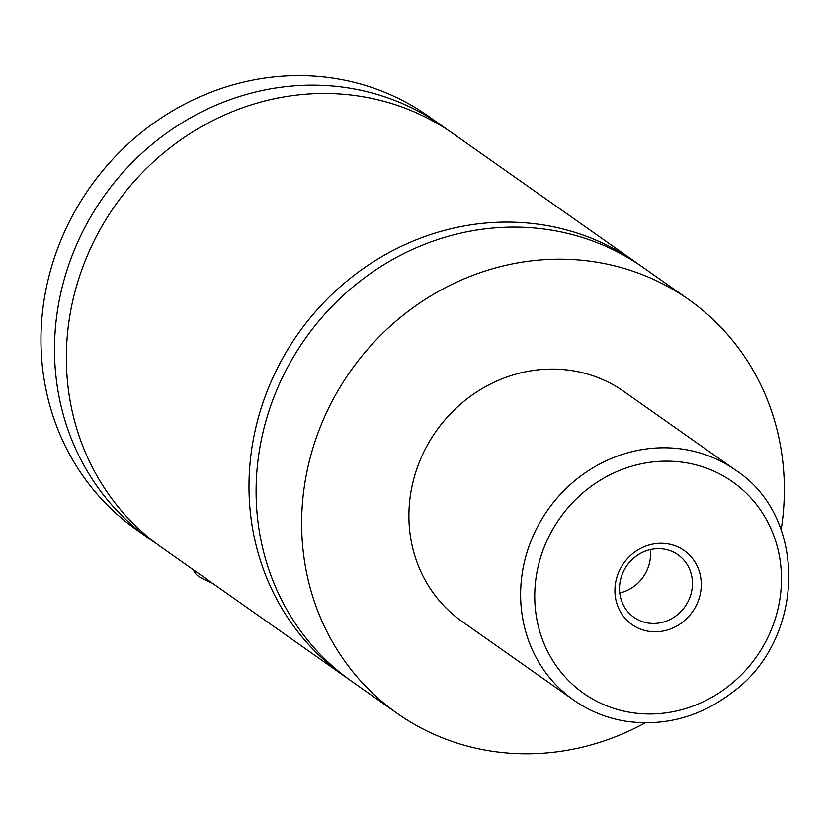 <?xml version="1.0" encoding="UTF-8"?>
<svg xmlns="http://www.w3.org/2000/svg" width="830" height="830" viewBox="0 0 830 830"><rect width="100%" height="100%" fill="white"/><g stroke="black" fill="none" stroke-linecap="round" stroke-linejoin="round"><path stroke-width="1.25" d="M645.242 722.837A253.088 235.315 -54.8 0 1 397.259 713.406L351.723 681.337A253.088 235.315 -54.8 0 1 261.865 437.348A253.088 235.315 -54.8 0 1 643.198 267.509L688.734 299.578A253.088 235.315 -54.8 0 1 781.134 529.893M348.195 678.795A253.088 235.315 -54.8 0 1 344.616 676.326A253.088 235.315 -54.8 0 1 297.97 333.909A253.088 235.315 -54.8 0 1 636.091 262.498A253.088 235.315 -54.8 0 1 639.619 265.04M212.283 583.127A73.113 11.205 -167.9 0 1 195.621 573.592L192.861 569.442M700.24 594.197A45.277 42.091 125.2 0 0 667.476 543.816A45.277 42.091 125.2 0 0 615.953 580.927A45.277 42.091 125.2 0 0 648.718 631.308A45.277 42.091 125.2 0 0 700.24 594.197M620.384 580.471A38.242 35.555 125.2 0 0 633.954 617.344A38.242 35.555 125.2 0 0 691.577 591.676A38.242 35.555 125.2 0 0 678.006 554.803A38.242 35.555 125.2 0 0 620.384 580.471M619.761 593.004A38.242 35.555 125.2 0 0 649.683 562.169A38.242 35.555 125.2 0 0 650.305 549.636M573.748 700.136L462.03 621.442A140.602 130.735 -54.8 0 1 412.105 485.892A140.602 130.735 -54.8 0 1 623.963 391.542L735.681 470.226A140.602 130.735 -54.8 0 0 523.823 564.587A140.602 130.735 -54.8 0 0 573.748 700.136C589.622 711.248 607.238 718.313 626.609 721.343C664.892 726.52 700.105 716.902 732.247 692.5C805.764 639.09 808.13 517.132 735.681 470.226M397.259 713.406A253.088 235.315 -54.8 0 1 307.401 469.417A253.088 235.315 -54.8 0 1 688.734 299.578M344.616 676.326L161.975 547.686A253.088 235.315 -54.8 0 1 115.329 205.269A253.088 235.315 -54.8 0 1 453.45 133.858L636.091 262.498M156.113 543.422A253.088 235.315 -54.8 0 1 150.126 539.344L136.587 529.799A253.088 235.315 -54.8 0 1 46.729 285.821A253.088 235.315 -54.8 0 1 428.062 115.972L441.602 125.517A253.088 235.315 -54.8 0 1 447.453 129.781M150.126 539.344A253.088 235.315 -54.8 0 1 103.48 196.928A253.088 235.315 -54.8 0 1 441.602 125.517M778.509 606.512A129.356 120.277 125.2 0 0 684.895 462.58A129.356 120.277 125.2 0 0 537.684 568.612A129.356 120.277 125.2 0 0 631.298 712.555A129.356 120.277 125.2 0 0 778.509 606.512"/></g></svg>

